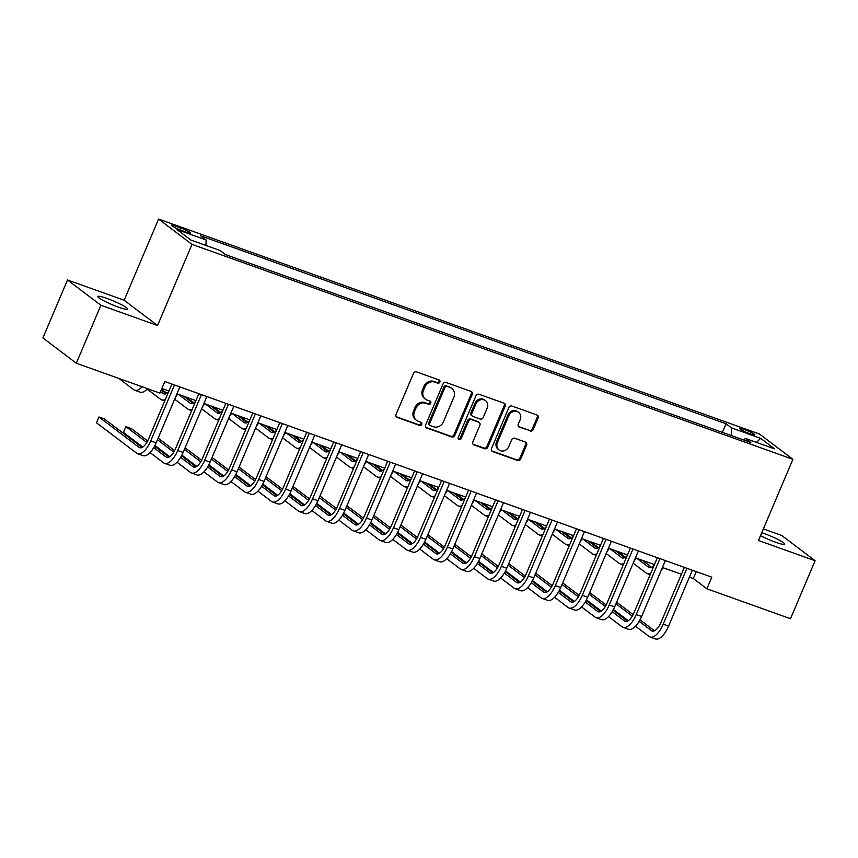 <?xml version="1.0" encoding="UTF-8"?>
<svg xmlns="http://www.w3.org/2000/svg" width="858" height="858" viewBox="0 0 858 858"><rect width="100%" height="100%" fill="white"/><g stroke="black" fill="none" stroke-linecap="round" stroke-linejoin="round"><path stroke-width="1.29" d="M439.854 382.089A1.748 1.555 127.1 0 0 439.049 379.965L416.538 371.911A2.488 2.231 127.1 0 0 413.459 373.434L396.064 414.403A2.488 2.231 127.1 0 0 397.222 417.428L419.723 425.482A1.748 1.555 127.1 0 0 421.074 422.297L418.168 421.257A7.969 7.132 127.1 0 1 416.441 420.323A7.969 7.132 127.1 0 1 414.478 411.55L415.926 408.129A7.969 7.132 127.1 0 1 425.793 403.271L428.71 404.311A1.748 1.555 127.1 0 0 430.062 401.126L427.145 400.085A7.969 7.132 127.1 0 1 425.429 399.163A7.969 7.132 127.1 0 1 423.466 390.379L424.914 386.969A7.969 7.132 127.1 0 1 434.781 382.11L437.687 383.151A1.748 1.555 127.1 0 0 439.854 382.089M425.429 399.163L424.528 398.477A7.969 7.132 127.1 0 1 422.554 389.693L424.013 386.282A7.969 7.132 127.1 0 1 433.88 381.424L436.786 382.464A1.748 1.555 127.1 0 0 438.888 379.901M396.278 416.731A2.488 2.231 127.1 0 0 396.321 416.752L418.822 424.796A1.748 1.555 127.1 0 0 420.924 422.243M416.441 420.323L415.54 419.637A7.969 7.132 127.1 0 1 413.577 410.864L415.025 407.453A7.969 7.132 127.1 0 1 424.892 402.584L427.81 403.635A1.748 1.555 127.1 0 0 429.912 401.072M760.51 535.649A16.238 1.963 23 0 0 775.589 542.235A16.238 1.963 23 0 0 784.759 544.208A16.238 1.963 23 0 0 764.028 533.494A16.238 1.963 23 0 0 761.754 532.711M107.025 298.466A16.238 1.963 23 0 0 97.844 296.493A16.238 1.963 23 0 0 118.576 307.207A16.238 1.963 23 0 0 127.745 309.18A16.238 1.963 23 0 0 107.025 298.466M744.497 429.568A8.119 0.976 23 0 0 739.918 428.582A8.119 0.976 23 0 0 750.278 433.934A8.119 0.976 23 0 0 754.868 434.92A8.119 0.976 23 0 0 744.497 429.568M530.137 431.027A2.488 2.231 127.1 0 0 533.215 429.504L538.095 418.018A2.488 2.231 127.1 0 0 536.947 414.982L511.958 406.038A2.488 2.231 127.1 0 0 508.869 407.561L491.484 448.53A2.488 2.231 127.1 0 0 492.631 451.565L517.621 460.499A2.488 2.231 127.1 0 0 520.709 458.987L526.597 445.098A2.488 2.231 127.1 0 0 525.45 442.063L514.757 438.245A2.488 2.231 127.1 0 0 511.668 439.757L508.751 446.643A6.66 5.963 127.1 0 1 499.056 449.935A6.66 5.963 127.1 0 1 497.415 442.589L508.869 415.615A6.66 5.963 127.1 0 1 518.554 412.333A6.66 5.963 127.1 0 1 520.195 419.669L518.286 424.163A2.488 2.231 127.1 0 0 519.433 427.198L529.236 430.341A2.488 2.231 127.1 0 0 532.314 428.828L537.194 417.331A2.488 2.231 127.1 0 0 536.979 414.993M758.461 540.476L815.1 560.735L790.497 618.704L706.885 588.792L711.808 577.198L164.833 381.531L159.91 393.125L76.308 363.224L100.912 305.255L157.55 325.514L191.999 244.358L792.91 459.309L758.461 540.476M472.232 394.455A2.488 2.231 127.1 0 0 471.074 391.42L446.085 382.475A2.488 2.231 127.1 0 0 443.007 383.998L425.611 424.967A2.488 2.231 127.1 0 0 426.769 428.003L451.758 436.936A2.488 2.231 127.1 0 0 454.837 435.424L472.232 394.455L471.332 393.768A2.488 2.231 127.1 0 0 471.117 391.43M479.021 394.262L504.011 403.196A2.488 2.231 127.1 0 1 505.158 406.231L487.773 447.2A2.488 2.231 127.1 0 1 484.684 448.723L473.991 444.894A2.488 2.231 127.1 0 1 472.844 441.859L479.89 425.246A2.488 2.231 127.1 0 0 478.743 422.211L471.643 419.68A2.488 2.231 127.1 0 0 468.565 421.192L461.218 438.492A1.748 1.555 127.1 0 1 458.258 437.43L475.933 395.774A2.488 2.231 127.1 0 1 479.021 394.262M181.424 230.416L186.175 232.11A7.861 0.955 23 0 0 190.615 233.065A7.861 0.955 23 0 0 180.577 227.874L175.826 226.18A7.861 0.955 23 0 0 171.386 225.214A7.861 0.955 23 0 0 181.424 230.416M191.999 244.358L158.591 219.069L759.502 434.03L792.91 459.309M722.382 432.368L726.04 423.766L200.643 235.821L206.102 239.961L176.973 229.536L190.884 240.058L220.013 250.482L225.472 254.612L750.868 442.556L745.398 438.427L743.618 439.972M726.04 423.766L731.499 427.906L760.628 438.32L774.527 448.841L745.398 438.427M157.55 325.514L124.142 300.225L67.503 279.965L100.912 305.255M67.503 279.965L42.9 337.934L76.308 363.224M815.1 560.735L781.692 535.446L763.373 528.893M124.142 300.225L158.591 219.069M689.392 577.134L693.339 578.539L706.885 588.792M161.905 388.438L168.962 390.958M176.941 393.822L195.935 400.611M203.914 403.464L222.908 410.253M230.888 413.116L249.871 419.905M257.861 422.758L276.844 429.558M284.835 432.411L303.818 439.199M311.797 442.052L330.791 448.852M338.771 451.705L357.754 458.494M365.744 461.357L384.727 468.146M392.717 470.999L411.701 477.799M419.68 480.652L438.674 487.441M446.653 490.293L465.647 497.093M473.627 499.946L492.61 506.735M500.6 509.598L519.583 516.387M527.563 519.24L546.557 526.029M554.536 528.893L573.53 535.682M581.51 538.534L600.493 545.334M608.483 548.187L627.466 554.976M635.446 557.829L654.44 564.628M662.419 567.481L681.413 574.27M696.267 571.643L693.339 578.539M206.102 239.961L205.952 245.452M731.284 435.553L731.499 427.906M760.628 438.32L756.531 442.406M425.825 427.305A2.488 2.231 127.1 0 0 425.858 427.316L450.858 436.261A2.488 2.231 127.1 0 0 453.936 434.738L471.332 393.768M447.061 386.497A1.748 1.555 127.1 0 0 444.905 387.559L429.644 423.52A1.748 1.555 127.1 0 0 430.448 425.643L433.515 426.748A7.969 7.132 127.1 0 0 443.382 421.889L453.818 397.308A7.969 7.132 127.1 0 0 451.855 388.524A7.969 7.132 127.1 0 0 450.139 387.601L446.16 385.821A1.748 1.555 127.1 0 0 444.004 386.883L444.905 387.559M430.072 425.439L429.172 424.764A1.748 1.555 127.1 0 1 428.743 422.844L444.004 386.883M451.855 388.524L450.954 387.837A7.969 7.132 127.1 0 0 449.227 386.915L450.139 387.601M446.16 385.821L449.227 386.915M473.058 444.197A2.488 2.231 127.1 0 0 473.09 444.208L483.783 448.037A2.488 2.231 127.1 0 0 486.872 446.525L504.257 405.555A2.488 2.231 127.1 0 0 504.043 403.217M479.279 422.501L478.378 421.825A2.488 2.231 127.1 0 0 477.842 421.525L470.742 418.994A2.488 2.231 127.1 0 0 467.664 420.506L460.317 437.805L461.218 438.492M458.311 438.91A1.748 1.555 127.1 0 0 460.317 437.805M487.215 408A6.66 5.963 127.1 0 0 485.564 400.665A6.66 5.963 127.1 0 0 475.879 403.957L471.846 413.459A2.488 2.231 127.1 0 0 473.005 416.484L480.094 419.026A2.488 2.231 127.1 0 0 483.183 417.503L487.215 408M485.564 400.665L484.663 399.978A6.66 5.963 127.1 0 0 474.978 403.271L475.879 403.957M472.468 416.194L471.557 415.519A2.488 2.231 127.1 0 1 470.945 412.773L474.978 403.271M518.5 426.501A2.488 2.231 127.1 0 0 518.532 426.523L529.236 430.341M518.554 412.333L517.642 411.647A6.66 5.963 127.1 0 0 507.957 414.94L508.869 415.615M499.056 449.935L498.155 449.249A6.66 5.963 127.1 0 1 496.514 441.902L507.957 414.94M491.688 450.868A2.488 2.231 127.1 0 0 491.731 450.879L516.72 459.824A2.488 2.231 127.1 0 0 519.809 458.301L525.697 444.412A2.488 2.231 127.1 0 0 525.482 442.084M118.822 378.432L133.709 389.693A19.037 8.172 -70.3 0 0 134.685 390.229A19.037 8.172 -70.3 0 0 142.149 386.776M134.685 390.229L140.079 392.16A19.037 8.172 -70.3 0 0 147.544 388.706M142.063 447.479L104.322 418.919L98.927 416.988L96.471 422.779L136.594 453.153A19.037 8.172 -70.3 0 0 137.57 453.689A19.037 8.172 -70.3 0 0 150.751 440.894L174.485 384.985M137.57 453.689L142.964 455.619A19.037 8.172 -70.3 0 0 156.145 442.825L179.88 386.915M171.89 384.062L148.498 439.178A12.688 5.448 109.7 0 1 139.704 447.715A12.688 5.448 109.7 0 1 139.06 447.361L98.927 416.988M168.629 391.741A12.688 5.448 109.7 0 1 163.792 393.897A12.688 5.448 109.7 0 1 163.149 393.554L160.564 391.602M166.141 393.661L161.261 389.972M147.158 389.114L160.682 399.345A19.037 8.172 -70.3 0 0 161.658 399.871A19.037 8.172 -70.3 0 0 165.369 399.431M175.536 397.147A19.037 8.172 -70.3 0 0 177.66 394.069M195.603 401.394A12.688 5.448 109.7 0 1 190.766 403.55A12.688 5.448 109.7 0 1 190.111 403.196L178.421 394.348M193.114 403.314L183.816 396.278M161.561 389.242L166.87 393.264M174.678 399.174L187.655 408.998A19.037 8.172 -70.3 0 0 188.621 409.523A19.037 8.172 -70.3 0 0 192.342 409.084M202.509 406.789A19.037 8.172 -70.3 0 0 204.622 403.721M222.576 411.046A12.688 5.448 109.7 0 1 217.728 413.202A12.688 5.448 109.7 0 1 217.085 412.848L205.384 403.989M220.088 412.966L210.778 405.92M186.197 397.125L193.833 402.906M201.641 408.816L214.629 418.64A19.037 8.172 -70.3 0 0 215.594 419.176A19.037 8.172 -70.3 0 0 219.305 418.725M229.472 416.441A19.037 8.172 -70.3 0 0 231.596 413.363M150.043 452.563L163.567 462.805A19.037 8.172 -70.3 0 0 164.543 463.331A19.037 8.172 -70.3 0 0 177.724 450.536L201.448 394.637M164.543 463.331L169.938 465.261A19.037 8.172 -70.3 0 0 183.119 452.466L206.842 396.568M198.863 393.704L175.461 448.831A12.688 5.448 109.7 0 1 166.677 457.357A12.688 5.448 109.7 0 1 166.034 457.003L153.7 447.672M169.026 457.121L154.547 446.16M147.662 440.958L131.295 428.56L125.901 426.63L123.434 432.432L142.782 447.072M146.825 442.471L125.901 426.63M177.016 462.215L190.54 472.458A19.037 8.172 -70.3 0 0 191.516 472.983A19.037 8.172 -70.3 0 0 204.697 460.188L228.421 404.279M191.516 472.983L196.9 474.914A19.037 8.172 -70.3 0 0 210.092 462.119L233.816 406.209M225.836 403.357L202.434 458.483A12.688 5.448 109.7 0 1 193.651 467.009A12.688 5.448 109.7 0 1 192.996 466.655L180.663 457.325M195.999 466.773L181.521 455.812M174.635 450.6L158.119 438.159M173.799 452.123L157.454 439.746M154.901 445.484L169.755 456.724M203.989 471.868L217.514 482.099A19.037 8.172 -70.3 0 0 218.479 482.625A19.037 8.172 -70.3 0 0 231.66 469.83L255.394 413.931M218.479 482.625L223.874 484.555A19.037 8.172 -70.3 0 0 237.055 471.761L260.789 415.862M252.81 413.009L229.408 468.125A12.688 5.448 109.7 0 1 220.624 476.651A12.688 5.448 109.7 0 1 219.97 476.308L207.636 466.966M222.973 476.426L208.494 465.465M201.609 460.253L185.092 447.812M200.772 461.776L184.416 449.399M181.875 455.126L196.718 466.366M249.539 420.688A12.688 5.448 109.7 0 1 244.702 422.844A12.688 5.448 109.7 0 1 244.058 422.49L232.357 413.642M247.05 422.608L237.752 415.572M213.17 406.778L220.806 412.559M228.614 418.468L241.591 428.292A19.037 8.172 -70.3 0 0 242.567 428.818A19.037 8.172 -70.3 0 0 246.278 428.378M256.445 426.083A19.037 8.172 -70.3 0 0 258.569 423.015M230.952 481.51L244.476 491.752A19.037 8.172 -70.3 0 0 245.452 492.278A19.037 8.172 -70.3 0 0 258.633 479.483L282.368 423.573M245.452 492.278L250.847 494.208A19.037 8.172 -70.3 0 0 264.028 481.413L287.762 425.504M279.772 422.651L256.381 477.777A12.688 5.448 109.7 0 1 247.587 486.304A12.688 5.448 109.7 0 1 246.943 485.95L234.609 476.619M249.946 486.068L235.457 475.107M228.582 469.905L212.065 457.453M227.735 471.417L211.39 459.041M208.848 464.779L223.691 476.018M276.512 430.341A12.688 5.448 109.7 0 1 271.675 432.496A12.688 5.448 109.7 0 1 271.031 432.142L259.331 423.284M274.024 432.26L264.725 425.214M240.143 416.42L247.78 422.2M255.587 428.11L268.565 437.934A19.037 8.172 -70.3 0 0 269.541 438.47A19.037 8.172 -70.3 0 0 273.252 438.02M283.419 435.735A19.037 8.172 -70.3 0 0 285.542 432.668M303.485 439.982A12.688 5.448 109.7 0 1 298.648 442.138A12.688 5.448 109.7 0 1 297.994 441.784L286.304 432.936M300.997 441.902L291.699 434.867M267.106 426.072L274.753 431.853M282.561 437.762L295.538 447.586A19.037 8.172 -70.3 0 0 296.514 448.112A19.037 8.172 -70.3 0 0 300.225 447.672M310.392 445.388A19.037 8.172 -70.3 0 0 312.505 442.31M330.459 449.635A12.688 5.448 109.7 0 1 325.622 451.791A12.688 5.448 109.7 0 1 324.968 451.437L313.267 442.589M327.971 451.555L318.661 444.508M294.079 435.714L301.716 441.505M309.524 447.415L322.511 457.239A19.037 8.172 -70.3 0 0 323.477 457.764A19.037 8.172 -70.3 0 0 327.188 457.325M337.355 455.03A19.037 8.172 -70.3 0 0 339.478 451.962M357.421 459.277A12.688 5.448 109.7 0 1 352.584 461.443A12.688 5.448 109.7 0 1 351.941 461.089L340.24 452.23M354.944 461.207L345.635 454.161M321.053 445.366L328.689 451.147M336.497 457.057L349.474 466.881A19.037 8.172 -70.3 0 0 350.45 467.406A19.037 8.172 -70.3 0 0 354.161 466.966M364.328 464.682A19.037 8.172 -70.3 0 0 366.452 461.604M384.395 468.929A12.688 5.448 109.7 0 1 379.558 471.085A12.688 5.448 109.7 0 1 378.914 470.731L367.213 461.883M381.907 470.849L372.608 463.813M348.026 455.019L355.662 460.8M363.47 466.709L376.447 476.533A19.037 8.172 -70.3 0 0 377.423 477.059A19.037 8.172 -70.3 0 0 381.134 476.619M391.302 474.324A19.037 8.172 -70.3 0 0 393.425 471.256M257.926 491.162L271.45 501.394A19.037 8.172 -70.3 0 0 272.426 501.93A19.037 8.172 -70.3 0 0 285.607 489.135L309.33 433.226M272.426 501.93L277.82 503.861A19.037 8.172 -70.3 0 0 291.001 491.055L314.725 435.156M306.746 432.303L283.344 487.419A12.688 5.448 109.7 0 1 274.56 495.956A12.688 5.448 109.7 0 1 273.916 495.602L261.583 486.261M276.909 495.72L262.43 484.759M255.555 479.547L239.039 467.106M254.708 481.07L238.363 468.693M235.821 474.431L250.665 485.66M284.899 500.804L298.423 511.046A19.037 8.172 -70.3 0 0 299.399 511.572A19.037 8.172 -70.3 0 0 312.58 498.777L336.304 442.878M299.399 511.572L304.794 513.502A19.037 8.172 -70.3 0 0 317.975 500.707L341.699 444.809M333.719 441.945L310.317 497.072A12.688 5.448 109.7 0 1 301.533 505.598A12.688 5.448 109.7 0 1 300.879 505.244L288.545 495.913M303.882 505.362L289.403 494.401M282.518 489.199L266.001 476.758M281.681 490.712L265.337 478.346M262.784 484.073L277.638 495.313M311.872 510.456L325.397 520.688A19.037 8.172 -70.3 0 0 326.362 521.224A19.037 8.172 -70.3 0 0 339.543 508.429L363.277 452.52M326.362 521.224L331.756 523.155A19.037 8.172 -70.3 0 0 344.937 510.36L368.672 454.45M360.692 451.598L337.291 506.713A12.688 5.448 109.7 0 1 328.507 515.25A12.688 5.448 109.7 0 1 327.853 514.897L315.519 505.566M330.856 515.014L316.377 504.054M309.491 498.841L292.975 486.4M308.655 500.364L292.299 487.988M289.757 493.725L304.611 504.954M338.835 520.109L352.37 530.341A19.037 8.172 -70.3 0 0 353.335 530.866A19.037 8.172 -70.3 0 0 366.516 518.071L390.251 462.172M353.335 530.866L358.73 532.797A19.037 8.172 -70.3 0 0 371.911 520.002L395.645 464.103M387.655 461.239L364.264 516.366A12.688 5.448 109.7 0 1 355.469 524.892A12.688 5.448 109.7 0 1 354.826 524.549L342.492 515.208M357.829 524.656L343.339 513.706M336.465 508.494L319.948 496.053M335.628 510.006L319.273 497.64M316.731 503.367L331.574 514.607M365.808 529.751L379.333 539.993A19.037 8.172 -70.3 0 0 380.309 540.519A19.037 8.172 -70.3 0 0 393.49 527.724L417.224 471.814M380.309 540.519L385.703 542.449A19.037 8.172 -70.3 0 0 398.884 529.654L422.608 473.745M414.629 470.892L391.227 526.018A12.688 5.448 109.7 0 1 382.443 534.545A12.688 5.448 109.7 0 1 381.799 534.191L369.466 524.86M384.792 534.309L370.313 523.348M363.438 518.146L346.922 505.694M362.591 519.658L346.246 507.282M343.704 513.02L358.547 524.259M411.368 478.582A12.688 5.448 109.7 0 1 406.531 480.737A12.688 5.448 109.7 0 1 405.877 480.383L394.187 471.525M408.88 480.501L399.581 473.455M374.989 464.661L382.636 470.441M390.444 476.351L403.421 486.175A19.037 8.172 -70.3 0 0 404.397 486.711A19.037 8.172 -70.3 0 0 408.108 486.261M418.275 483.976A19.037 8.172 -70.3 0 0 420.388 480.898M392.782 539.403L406.306 549.635A19.037 8.172 -70.3 0 0 407.282 550.171A19.037 8.172 -70.3 0 0 420.463 537.376L444.187 481.467M407.282 550.171L412.677 552.091A19.037 8.172 -70.3 0 0 425.858 539.296L449.581 483.397M441.602 480.544L418.2 535.66A12.688 5.448 109.7 0 1 409.416 544.197A12.688 5.448 109.7 0 1 408.762 543.843L396.439 534.502M411.765 543.961L397.286 533M390.401 527.788L373.895 515.347M389.564 529.311L373.219 516.934M370.667 522.661L385.521 533.901M438.341 488.223A12.688 5.448 109.7 0 1 433.505 490.379A12.688 5.448 109.7 0 1 432.85 490.025L421.149 481.177M435.853 490.143L426.544 483.108M401.962 474.313L409.609 480.094M417.406 486.003L430.394 495.827A19.037 8.172 -70.3 0 0 431.359 496.353A19.037 8.172 -70.3 0 0 435.07 495.913M445.238 493.618A19.037 8.172 -70.3 0 0 447.361 490.551M419.755 549.045L433.279 559.287A19.037 8.172 -70.3 0 0 434.245 559.813A19.037 8.172 -70.3 0 0 447.426 547.018L471.16 491.119M434.245 559.813L439.639 561.743A19.037 8.172 -70.3 0 0 452.82 548.948L476.555 493.05M468.575 490.186L445.173 545.313A12.688 5.448 109.7 0 1 436.39 553.839A12.688 5.448 109.7 0 1 435.735 553.485L423.402 544.154M438.738 553.603L424.26 542.642M417.374 537.44L400.858 524.989M416.538 538.953L400.182 526.576M397.64 532.314L412.494 543.554M465.304 497.876A12.688 5.448 109.7 0 1 460.467 500.032A12.688 5.448 109.7 0 1 459.824 499.678L448.123 490.819M462.827 499.796L453.517 492.749M428.936 483.955L436.572 489.746M444.38 495.645L457.368 505.469A19.037 8.172 -70.3 0 0 458.333 506.006A19.037 8.172 -70.3 0 0 462.044 505.566M472.211 503.271A19.037 8.172 -70.3 0 0 474.335 500.203M446.718 558.697L460.253 568.929A19.037 8.172 -70.3 0 0 461.218 569.465A19.037 8.172 -70.3 0 0 474.399 556.67L498.133 500.761M461.218 569.465L466.613 571.396A19.037 8.172 -70.3 0 0 479.794 558.601L503.528 502.691M495.538 499.839L472.147 554.954A12.688 5.448 109.7 0 1 463.352 563.491A12.688 5.448 109.7 0 1 462.709 563.138L450.375 553.796M465.712 563.256L451.222 552.295M444.347 547.082L427.831 534.641M443.511 548.605L427.155 536.229M424.613 541.966L439.457 553.195M492.278 507.518A12.688 5.448 109.7 0 1 487.441 509.673A12.688 5.448 109.7 0 1 486.797 509.33L475.096 500.471M489.789 509.438L480.491 502.402M455.909 493.607L463.545 499.388M471.353 505.298L484.33 515.122A19.037 8.172 -70.3 0 0 485.306 515.647A19.037 8.172 -70.3 0 0 489.017 515.208M499.184 512.923A19.037 8.172 -70.3 0 0 501.308 509.845M473.691 568.339L487.215 578.582A19.037 8.172 -70.3 0 0 488.191 579.107A19.037 8.172 -70.3 0 0 501.372 566.312L525.107 510.413M488.191 579.107L493.586 581.038A19.037 8.172 -70.3 0 0 506.767 568.243L530.501 512.344M522.511 509.48L499.12 564.607A12.688 5.448 109.7 0 1 490.326 573.133A12.688 5.448 109.7 0 1 489.682 572.779L477.348 563.449M492.674 572.897L478.196 561.936M471.321 556.735L454.804 544.294M470.474 558.247L454.129 545.881M451.587 551.608L466.43 562.848M519.251 517.17A12.688 5.448 109.7 0 1 514.414 519.326A12.688 5.448 109.7 0 1 513.76 518.972L502.069 510.124M516.763 519.09L507.464 512.054M482.872 503.26L490.519 509.041M498.326 514.95L511.304 524.774A19.037 8.172 -70.3 0 0 512.28 525.3A19.037 8.172 -70.3 0 0 515.99 524.86M526.158 522.565A19.037 8.172 -70.3 0 0 528.281 519.498M500.664 577.992L514.189 588.234A19.037 8.172 -70.3 0 0 515.165 588.76A19.037 8.172 -70.3 0 0 528.346 575.965L552.069 520.055M515.165 588.76L520.559 590.69A19.037 8.172 -70.3 0 0 533.74 577.895L557.464 521.986M549.485 519.133L526.083 574.259A12.688 5.448 109.7 0 1 517.299 582.786A12.688 5.448 109.7 0 1 516.655 582.432L504.322 573.101M519.648 582.55L505.169 571.589M498.284 566.377L481.778 553.936M497.447 567.899L481.102 555.523M478.56 561.261L493.404 572.5M546.224 526.823A12.688 5.448 109.7 0 1 541.387 528.978A12.688 5.448 109.7 0 1 540.733 528.625L529.043 519.766M543.736 528.742L534.427 521.696M509.845 512.902L517.492 518.682M525.3 524.592L538.277 534.416A19.037 8.172 -70.3 0 0 539.242 534.952A19.037 8.172 -70.3 0 0 542.964 534.502M553.131 532.217A19.037 8.172 -70.3 0 0 555.244 529.139M527.638 587.644L541.162 597.876A19.037 8.172 -70.3 0 0 542.127 598.401A19.037 8.172 -70.3 0 0 555.319 585.606L579.043 529.708M542.127 598.401L547.522 600.332A19.037 8.172 -70.3 0 0 560.703 587.537L584.437 531.638M576.458 528.785L553.056 583.901A12.688 5.448 109.7 0 1 544.272 592.428A12.688 5.448 109.7 0 1 543.618 592.084L531.284 582.743M546.621 592.202L532.142 581.241M525.257 576.029L508.74 563.588M524.42 577.552L508.075 565.175M505.523 570.902L520.377 582.142M573.198 536.465A12.688 5.448 109.7 0 1 568.35 538.62A12.688 5.448 109.7 0 1 567.706 538.266L556.005 529.418M570.709 538.384L561.4 531.349M536.818 522.554L544.455 528.335M552.262 534.244L565.25 544.069A19.037 8.172 -70.3 0 0 566.216 544.594A19.037 8.172 -70.3 0 0 569.927 544.154M580.094 541.859A19.037 8.172 -70.3 0 0 582.217 538.792M600.16 546.117A12.688 5.448 109.7 0 1 595.323 548.273A12.688 5.448 109.7 0 1 594.68 547.919L582.979 539.06M597.672 548.037L588.374 540.99M563.792 532.196L571.428 537.977M579.236 543.886L592.213 553.71A19.037 8.172 -70.3 0 0 593.189 554.247A19.037 8.172 -70.3 0 0 596.9 553.796M607.067 551.512A19.037 8.172 -70.3 0 0 609.191 548.444M627.134 555.759A12.688 5.448 109.7 0 1 622.297 557.915A12.688 5.448 109.7 0 1 621.653 557.561L609.952 548.712M624.645 557.679L615.347 550.643M590.754 541.848L598.401 547.629M606.209 553.539L619.186 563.363A19.037 8.172 -70.3 0 0 620.162 563.888A19.037 8.172 -70.3 0 0 623.873 563.449M634.041 561.164A19.037 8.172 -70.3 0 0 636.164 558.086M654.107 565.411A12.688 5.448 109.7 0 1 649.27 567.567A12.688 5.448 109.7 0 1 648.616 567.213L636.926 558.365M651.619 567.331L642.32 560.285M617.728 551.49L625.375 557.282M633.183 563.191L646.16 573.015A19.037 8.172 -70.3 0 0 647.125 573.541A19.037 8.172 -70.3 0 0 650.847 573.101M661.014 570.806A19.037 8.172 -70.3 0 0 663.127 567.739M554.611 597.286L568.135 607.528A19.037 8.172 -70.3 0 0 569.101 608.054A19.037 8.172 -70.3 0 0 582.282 595.259L606.016 539.36M569.101 608.054L574.495 609.984A19.037 8.172 -70.3 0 0 587.676 597.189L611.411 541.28M603.421 538.427L580.029 593.554A12.688 5.448 109.7 0 1 571.235 602.08A12.688 5.448 109.7 0 1 570.591 601.726L558.258 592.395M573.594 601.844L559.116 590.883M552.23 585.682L535.714 573.23M551.394 587.194L535.038 574.817M532.496 580.555L547.34 591.795M581.574 606.938L595.098 617.17A19.037 8.172 -70.3 0 0 596.074 617.706A19.037 8.172 -70.3 0 0 609.255 604.911L632.99 549.002M596.074 617.706L601.469 619.637A19.037 8.172 -70.3 0 0 614.65 606.842L638.384 550.933M630.394 548.08L607.003 603.195A12.688 5.448 109.7 0 1 598.208 611.733A12.688 5.448 109.7 0 1 597.565 611.379L585.231 602.037M600.568 611.497L586.078 600.536M579.204 595.323L562.687 582.882M578.356 596.846L562.011 584.47M559.47 590.207L574.313 601.437M608.547 616.58L622.071 626.823A19.037 8.172 -70.3 0 0 623.047 627.348A19.037 8.172 -70.3 0 0 636.228 614.553L659.952 558.655M623.047 627.348L628.442 629.279A19.037 8.172 -70.3 0 0 641.623 616.484L665.347 560.585M657.367 557.721L633.965 612.848A12.688 5.448 109.7 0 1 625.182 621.374A12.688 5.448 109.7 0 1 624.538 621.02L612.204 611.69M627.53 621.138L613.052 610.177M606.166 604.976L589.66 592.535M605.33 606.488L588.985 594.122M586.443 599.849L601.286 611.089M635.521 626.233L649.045 636.464A19.037 8.172 -70.3 0 0 650.021 637.001A19.037 8.172 -70.3 0 0 663.202 624.206L686.926 568.296M650.021 637.001L655.405 638.931A19.037 8.172 -70.3 0 0 668.596 626.136L692.32 570.227M684.341 567.374L660.939 622.49A12.688 5.448 109.7 0 1 652.155 631.027A12.688 5.448 109.7 0 1 651.501 630.673L639.167 621.342M654.504 630.791L640.025 619.83M633.14 614.618L616.623 602.177M632.303 616.141L615.958 603.764M613.406 609.502L628.26 620.742M175.161 227.756L175.826 226.18M179.762 229.783L180.577 227.874M433.88 381.424L434.781 382.11M424.013 386.282L424.914 386.969M422.554 389.693L423.466 390.379M427.81 403.635L428.71 404.311M424.892 402.584L425.793 403.271M415.025 407.453L415.926 408.129M413.577 410.864L414.478 411.55M418.822 424.796L419.723 425.482M396.321 416.752L397.222 417.428M436.786 382.464L437.687 383.151M453.936 434.738L454.837 435.424M450.858 436.261L451.758 436.936M425.858 427.316L426.769 428.003M428.743 422.844L429.644 423.52M504.257 405.555L505.158 406.231M486.872 446.525L487.773 447.2M483.783 448.037L484.684 448.723M473.09 444.208L473.991 444.894M477.842 421.525L478.743 422.211M470.742 418.994L471.643 419.68M467.664 420.506L468.565 421.192M470.945 412.773L471.846 413.459M518.532 426.523L519.433 427.198M496.514 441.902L497.415 442.589M525.697 444.412L526.597 445.098M519.809 458.301L520.709 458.987M516.72 459.824L517.621 460.499M491.731 450.879L492.631 451.565M537.194 417.331L538.095 418.018M532.314 428.828L533.215 429.504M150.751 440.894L156.145 442.825M139.06 447.361L140.433 447.855M163.149 393.554L164.511 394.036M190.111 403.196L191.484 403.689M217.085 412.848L218.458 413.331M177.724 450.536L183.119 452.466M166.034 457.003L167.407 457.496M204.697 460.188L210.092 462.119M192.996 466.655L194.369 467.149M231.66 469.83L237.055 471.761M219.97 476.308L221.343 476.791M244.058 422.49L245.431 422.983M258.633 479.483L264.028 481.413M246.943 485.95L248.316 486.443M271.031 432.142L272.404 432.636M297.994 441.784L299.367 442.278M324.968 451.437L326.34 451.93M351.941 461.089L353.314 461.572M378.914 470.731L380.287 471.224M285.607 489.135L291.001 491.055M273.916 495.602L275.289 496.096M312.58 498.777L317.975 500.707M300.879 505.244L302.252 505.737M339.543 508.429L344.937 510.36M327.853 514.897L329.225 515.39M366.516 518.071L371.911 520.002M354.826 524.549L356.199 525.032M393.49 527.724L398.884 529.654M381.799 534.191L383.172 534.684M405.877 480.383L407.25 480.877M420.463 537.376L425.858 539.296M408.762 543.843L410.135 544.326M432.85 490.025L434.223 490.519M447.426 547.018L452.82 548.948M435.735 553.485L437.108 553.978M459.824 499.678L461.196 500.171M474.399 556.67L479.794 558.601M462.709 563.138L464.081 563.631M486.797 509.33L488.17 509.813M501.372 566.312L506.767 568.243M489.682 572.779L491.055 573.273M513.76 518.972L515.132 519.465M528.346 575.965L533.74 577.895M516.655 582.432L518.018 582.925M540.733 528.625L542.106 529.107M555.319 585.606L560.703 587.537M543.618 592.084L544.991 592.567M567.706 538.266L569.079 538.76M594.68 547.919L596.053 548.412M621.653 557.561L623.015 558.054M648.616 567.213L649.989 567.706M582.282 595.259L587.676 597.189M570.591 601.726L571.964 602.219M609.255 604.911L614.65 606.842M597.565 611.379L598.938 611.872M636.228 614.553L641.623 616.484M624.538 621.02L625.911 621.514M663.202 624.206L668.596 626.136M651.501 630.673L652.874 631.166M161.658 399.871L164.715 400.965M188.621 409.523L191.688 410.617M215.594 419.176L218.661 420.27M242.567 428.818L245.624 429.912M269.541 438.47L272.597 439.564M296.514 448.112L299.571 449.206M323.477 457.764L326.544 458.858M350.45 467.406L353.507 468.511M377.423 477.059L380.48 478.153M404.397 486.711L407.453 487.805M431.359 496.353L434.427 497.447M458.333 506.006L461.389 507.099M485.306 515.647L488.363 516.741M512.28 525.3L515.336 526.394M539.242 534.952L542.31 536.046M566.216 544.594L569.272 545.688M593.189 554.247L596.246 555.34M620.162 563.888L623.219 564.982M647.125 573.541L650.192 574.635"/></g></svg>
